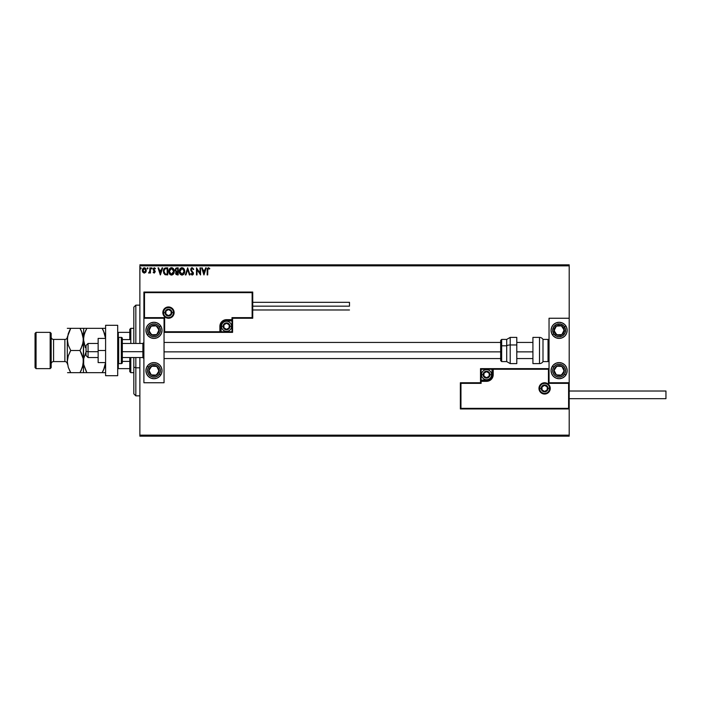 <?xml version="1.0" encoding="UTF-8"?>
<svg xmlns="http://www.w3.org/2000/svg" width="701" height="701" viewBox="0 0 701 701"><rect width="100%" height="100%" fill="white"/><g stroke="black" fill="none" stroke-linecap="round" stroke-linejoin="round"><path stroke-width="1.05" d="M139.867 265.845L569.194 265.845L569.194 318.245L549.041 318.245L549.041 382.755L569.194 382.755L569.194 265.845L139.867 265.845L139.867 343.446L139.867 265.845M569.194 408.955L569.194 435.155L139.867 435.155L139.867 357.554L139.867 436.162L569.194 436.162L139.867 436.162L139.867 435.155L569.194 435.155L569.194 436.162L569.194 318.245L549.041 318.245L549.041 382.755L569.194 382.755L568.59 383.359L548.436 383.359L548.436 369.243L493.206 369.243L492.698 377.234L491.261 379.39L489.105 380.836L481.114 381.335L481.114 383.359L460.96 383.359L460.96 408.35L568.59 408.35L568.59 383.359L568.59 408.35L460.96 408.35L460.96 383.359L460.355 382.755L460.355 408.955L569.194 408.955L568.59 408.35L569.194 408.955L569.194 382.755L568.59 383.359L548.436 383.359L548.673 369.015L492.601 369.243L492.601 374.685A6.046 6.046 0 0 1 486.555 380.731L481.114 380.731L480.509 382.755L460.355 382.755L460.355 408.955L460.96 408.35L460.355 408.955L569.194 408.955M144.187 273.101L142.838 272.251L144.292 273.101L145.755 272.251L146.255 269.964L145.168 268.01L143.425 268.01L142.417 269.508L142.592 271.83L144.073 273.092L145.624 272.426M149.9 267.861L150.443 267.861L149.9 267.861L149.734 271.708L148.551 272.926L149.9 272.251L149.9 273.013L150.443 273.013L150.443 267.861L150.443 273.013L150.443 267.861L149.9 267.861L149.821 271.357L148.551 272.926L149.9 272.251L149.9 273.013L150.443 273.013L149.9 273.013M154.202 273.101L155.228 271.55L153.747 268.939L155.42 268.465L154.176 267.773L153.221 268.737L153.335 270.051L154.693 271.9L153.16 272.374L154.202 273.101L153.16 272.374L154.202 273.101L155.236 271.751L153.703 269.228L154.369 268.404L155.114 268.947L155.42 268.465L154.308 267.764L153.16 269.254L154.571 271.313L154.176 272.47L153.475 271.927L153.16 272.374L153.475 271.927L154.176 272.47L154.693 271.778L153.256 269.867M165.471 267.905L163.701 269.473L163.613 272.943L164.972 274.661L167.723 274.915L167.723 267.861L166.084 267.861C164.2 268.115 163.298 269.263 163.377 271.296L164.972 274.661L167.723 274.915L167.723 267.861L167.723 274.915L165.077 274.704M176.801 267.861L178.212 267.861L175.855 268.176L175.136 269.859L176.249 271.664L175.601 272.952L175.986 274.441L178.212 274.915L178.212 267.861L178.212 274.915L178.212 267.861L176.801 267.861L175.136 269.859L176.249 271.664L175.592 273.162L177.213 274.915L178.212 274.915L177.213 274.915M185.949 274.915L185.362 274.915L187.623 267.861L185.362 274.915L185.949 274.915L187.666 269.561L189.384 274.915L189.971 274.915L187.71 267.861L189.971 274.915L187.71 267.861L185.362 274.915L185.949 274.915L187.666 269.561L189.384 274.915L189.971 274.915L189.384 274.915M200.013 267.861L200.013 273.11L196.482 267.861L196.482 274.915L197.025 274.915L197.025 269.648L200.556 274.915L200.556 267.861L200.013 267.861L200.556 267.861L200.013 267.861L200.013 273.11L196.482 267.861L196.482 274.915L197.025 274.915L197.025 269.648L200.556 274.915L200.556 267.861L200.442 274.915M207.154 270.148L207.154 274.915L207.698 274.915L207.855 268.834L208.547 268.404L209.503 269.035L209.783 268.492L208.442 267.677L207.294 268.588L207.154 274.915L207.698 274.915L207.698 270.218L208.451 268.404L209.503 269.035L209.783 268.492L208.442 267.677L207.154 270.148L207.154 274.915L207.698 274.915M205.665 267.861L206.252 267.861L203.991 274.915L206.252 267.861L205.665 267.861L204.937 270.122L202.957 270.122L202.23 267.861L201.643 267.861L203.903 274.915L206.252 267.861L205.665 267.861L204.937 270.122L202.957 270.122L202.23 267.861L201.643 267.861L203.903 274.915L201.643 267.861L202.23 267.861M192.188 267.677L190.698 269.421L192.845 273.232L192.311 274.354L191.207 273.469L190.786 273.898L192.03 275.09L193.108 274.547L193.388 273.171L191.417 270.288L191.32 269.114L192.223 268.404L193.327 269.578L193.774 269.219L192.188 267.677L190.698 269.587L192.863 273.478L192.153 274.371L191.207 273.469L190.786 273.898L192.144 275.09L193.406 273.451L191.242 269.596L192.223 268.404L193.327 269.578L193.774 269.219L192.188 267.677M184.722 271.357C184.749 269.342 183.846 268.124 182.006 267.677C180.166 268.132 179.263 269.377 179.298 271.392C179.263 273.425 180.175 274.661 182.05 275.09L182.05 275.09C183.872 274.617 184.766 273.364 184.722 271.357L184.065 268.947L182.006 267.677L180.323 268.457L179.307 271.068L179.955 273.828L181.725 275.072L183.715 274.293L184.714 271.673M174.234 271.357L173.191 268.439L170.886 267.764L168.959 270.13L168.959 272.654L170.343 274.748L171.868 275.072L173.603 273.784L174.234 271.357C174.26 269.342 173.349 268.124 171.508 267.677C169.677 268.132 168.775 269.377 168.81 271.392C168.775 273.425 169.686 274.661 171.552 275.09C173.384 274.617 174.277 273.364 174.234 271.357L174.225 271.673M162.062 267.861L162.658 267.861L160.398 274.915L162.658 267.861L162.062 267.861L161.344 270.122L159.364 270.122L158.636 267.861L158.04 267.861L160.301 274.915L162.658 267.861L162.062 267.861L161.344 270.122L159.364 270.122L158.636 267.861L158.04 267.861L160.301 274.915L158.04 267.861L158.636 267.861M152.161 268.352L151.714 267.764L151.258 268.352L151.714 268.947L152.161 268.352L151.714 268.947L152.161 268.352L151.714 268.947L151.258 268.352L151.714 268.947L151.258 268.352L151.714 267.764L151.258 268.352L151.714 267.764L152.161 268.352L151.714 268.947L151.258 268.352L151.714 267.764L152.161 268.352L151.714 268.947L151.258 268.352L151.714 267.764L152.161 268.352L151.714 268.947L152.161 268.352L151.714 267.764L152.161 268.352M147.096 268.352L147.893 267.966L147.122 268.15L147.447 268.93L148.007 268.352L147.552 268.947L148.007 268.352L147.552 268.947L147.096 268.352L147.552 268.947L147.096 268.352L147.552 267.764L147.096 268.352L147.552 267.764L147.604 268.939M140.314 268.352L141.111 267.966L140.34 268.15L140.664 268.93L141.216 268.352L140.77 268.947L141.216 268.352L140.77 268.947L140.314 268.352L140.77 268.947L140.314 268.352L140.77 267.764L140.314 268.352L140.77 267.764L141.216 268.352L140.77 268.947L140.314 268.352L140.77 267.764L141.216 268.352L140.77 268.947L140.314 268.352L140.77 267.764L141.216 268.352L140.77 268.947M569.194 264.838L139.867 264.838L569.194 264.838L569.194 265.845L569.194 264.838M209.783 268.492L209.503 269.035L208.32 268.413M207.724 269.403L207.698 270.218M203.947 273.215L203.185 270.84L204.701 270.84L203.947 273.215L203.185 270.84L204.701 270.84L203.947 273.215M197.025 274.915L196.482 274.915L196.604 267.861M193.774 269.219L193.248 269.386M192.328 268.413L193.152 269.193M191.259 269.35L192.013 268.43M192.065 271.156L193.406 273.592M193.248 272.628L193.406 273.311M193.073 272.286L193.406 273.451M193.388 273.732L193.108 274.538M190.786 273.898L191.338 273.705M191.382 273.767L192.311 274.354M191.207 273.469L192.153 274.371L192.863 273.478L191.426 271.375M191.829 274.284L192.863 273.478L192.205 272.207M190.725 269.955L191.014 270.788M190.926 268.562L191.285 268.071M191.548 267.852L192.004 267.686M180.35 274.336L179.955 273.828M179.71 269.394L180.323 268.465M181.138 267.852L181.682 267.703M183.268 268.08L184.074 268.947M183.688 268.457L184.065 268.939M179.947 268.965L179.57 269.727M179.447 272.654L179.649 273.259M183.986 272.636L184.109 272.172M182.321 274.345L179.85 271.646L182.023 268.404L184.179 271.103L182.146 274.363M180.218 273.083L179.868 271.9M181.769 274.354L181.191 274.144M179.964 270.367L180.876 268.825M180.499 269.219L180.166 269.78M179.868 270.875L179.955 270.376M176.17 271.734L175.601 272.952M175.995 271.532L175.53 271.138M175.53 271.129L175.241 270.577M175.793 270.437L176.529 271.121L175.706 270.174M176.503 274.03L176.161 272.864L176.976 271.962M177.397 271.927L177.668 274.187L176.135 273.153L177.108 274.187L176.135 273.153L177.668 271.927L177.668 274.187L177.108 274.187M176.599 272.093L176.188 272.742M177.668 271.208L177.668 268.579L177.668 271.208M175.688 269.71L176.731 268.597M175.706 269.552L176.231 268.737M173.918 273.136L173.603 273.784M173.427 274.047L173.033 274.485M169.852 274.328L169.458 273.828M169.213 269.394L169.835 268.465M170.65 267.852L171.184 267.703M171.833 267.703L172.709 268.036M172.779 268.08L173.576 268.939M173.576 268.947L173.191 268.439M169.449 268.965L169.081 269.727M172.875 269.035L173.533 270.2M173.498 272.636L173.69 271.357L171.272 274.354L169.353 271.392L171.526 268.404L173.69 271.357L173.62 272.172M173.016 273.556L171.657 274.363M169.353 271.392L169.379 270.875L169.353 271.392M169.721 273.083L169.467 272.409M171.272 274.354L170.694 274.144M169.379 270.875L170.387 268.825M170.01 269.219L169.668 269.78M173.69 271.357L173.664 270.849L173.69 271.357M172.166 274.24L172.902 273.697M164.306 268.483L164.866 268.08M165.261 273.995L164.2 272.855L165.261 273.995L166.82 274.187L165.261 273.995L163.92 271.296L164.823 268.947L167.18 268.579L167.18 274.187L166.426 274.179L167.18 274.187L167.18 268.579L166.593 268.579M160.354 273.215L159.591 270.84L161.107 270.84L160.354 273.215L159.591 270.84L161.107 270.84L160.354 273.215M153.615 272.111L154.176 272.47L154.693 271.778L154.027 270.779L154.693 271.778L154.176 272.47L154.693 271.778M153.475 271.927L154.176 272.47M154.308 267.764L155.42 268.465L154.308 267.764L155.42 268.465L155.114 268.947L154.22 268.422M155.114 268.947L154.369 268.404L155.114 268.947L154.369 268.404L153.703 269.228L155.236 271.751M154.483 268.413L153.703 269.228L154.369 268.404L153.834 269.719L155.07 270.954M153.703 269.228L154.413 270.253L153.703 269.228M151.714 267.764L151.258 268.352L151.609 267.782M148.901 273.101L149.83 272.409M148.551 272.926L149.199 272.444M149.05 272.47L149.883 270.7M149.9 270.034L149.891 270.481M149.874 270.919L149.821 271.357M148.007 268.352L147.552 268.947L147.604 267.773M142.312 270.665L142.706 272.049M142.338 270.919L142.443 271.418M145.755 272.251L146.29 270.42L144.292 267.764L142.303 270.42M142.592 269.044L143.495 267.966M144.406 267.773L145.072 267.957M145.168 268.01L145.974 268.974M146.167 271.375L145.966 271.892M144.292 268.404L145.747 270.42L144.213 272.47L142.934 269.736L142.864 270.761L144.292 268.404L145.309 268.956M145.405 269.105L145.72 270.078M144.213 272.47L145.747 270.42L144.634 272.417M144.126 272.461L142.864 270.761M141.216 268.352L140.77 267.764L141.216 268.352M184.065 270.349L184.153 270.849M173.576 270.349L173.664 270.849M169.467 272.4L169.379 271.9M166.426 274.179L165.445 274.056M142.934 269.736L143.188 269.105M145.668 271.103L145.405 271.743M153.975 322.285A8.061 8.061 0 0 1 162.036 330.346A8.061 8.061 0 0 1 153.975 338.408L150.89 337.794L148.27 336.042L146.527 333.431L145.913 330.346L146.527 327.262L148.27 324.642L150.89 322.898L153.975 322.285L157.059 322.898L159.679 324.642L161.423 327.262L162.036 330.346L161.423 333.431L159.679 336.042L157.059 337.794L153.975 338.408A8.061 8.061 0 0 1 145.913 330.346A8.061 8.061 0 0 1 153.975 322.285M153.975 362.592A8.061 8.061 0 0 1 162.036 370.654A8.061 8.061 0 0 1 153.975 378.715L150.89 378.102L148.27 376.358L146.527 373.738L145.913 370.654L146.527 367.569L148.27 364.958L150.89 363.206L153.975 362.592L157.059 363.206L159.679 364.958L161.423 367.569L162.036 370.654L161.423 373.738L159.679 376.358L157.059 378.102L153.975 378.715A8.061 8.061 0 0 1 145.913 370.654A8.061 8.061 0 0 1 153.975 362.592M164.052 382.755L164.052 318.245L143.898 318.245L143.898 382.755L164.052 382.755L143.898 382.755L143.898 318.245L144.502 317.641L164.656 317.641L164.656 331.757L219.886 331.757L220.394 323.766L221.831 321.61L223.996 320.164L231.978 319.665L231.978 317.641L252.132 317.641L252.132 292.65L144.502 292.65L144.502 317.641L144.502 292.65L252.132 292.65L252.132 317.641L252.737 318.245L252.737 292.045L143.898 292.045L143.898 318.245L164.052 318.245L164.052 382.755M559.118 378.715A8.061 8.061 0 0 1 551.056 370.654A8.061 8.061 0 0 1 559.118 362.592L562.202 363.206L564.822 364.958L566.566 367.569L567.179 370.654L566.566 373.738L564.822 376.358L562.202 378.102L559.118 378.715L556.033 378.102L553.422 376.358L551.669 373.738L551.056 370.654L551.669 367.569L553.422 364.958L556.033 363.206L559.118 362.592A8.061 8.061 0 0 1 567.179 370.654A8.061 8.061 0 0 1 559.118 378.715M559.118 338.408A8.061 8.061 0 0 1 551.056 330.346A8.061 8.061 0 0 1 559.118 322.285L562.202 322.898L564.822 324.642L566.566 327.262L567.179 330.346L566.566 333.431L564.822 336.042L562.202 337.794L559.118 338.408L556.033 337.794L553.422 336.042L551.669 333.431L551.056 330.346L551.669 327.262L553.422 324.642L556.033 322.898L559.118 322.285A8.061 8.061 0 0 1 567.179 330.346A8.061 8.061 0 0 1 559.118 338.408M88.063 351.7L86.048 351.359L86.048 355.538L86.048 345.462L86.048 351.359L88.063 351.7L88.063 357.554L88.063 351.7L98.14 351.7L88.063 351.7L88.063 343.446L88.063 351.7M143.898 351.867L142.89 351.7L142.89 357.554L142.89 351.7L122.324 351.7L142.89 351.7L142.89 343.446L142.89 351.7L143.898 351.867M532.918 351.867L516.795 351.867L532.918 351.867M500.663 351.867L164.052 351.867L500.663 351.867M539.568 388.398L541.181 388.398L539.568 388.398A5.038 5.038 0 0 1 544.607 383.359A5.038 5.038 0 0 1 549.645 388.398L550.25 388.398A5.643 5.643 0 0 0 544.607 382.755A5.643 5.643 0 0 0 538.964 388.398A5.643 5.643 0 0 0 544.607 394.041A5.643 5.643 0 0 0 550.25 388.398L549.645 388.398A5.038 5.038 0 0 1 544.607 393.436A5.038 5.038 0 0 1 539.568 388.398L538.964 388.398L539.069 387.294L540.62 384.402L544.607 382.755L548.603 384.402L550.25 388.398L548.603 392.385L544.607 394.041L540.62 392.385L539.069 389.493L538.964 388.398L539.568 388.398A5.038 5.038 0 0 1 544.607 383.359A5.038 5.038 0 0 1 549.645 388.398A5.038 5.038 0 0 1 544.607 393.436A5.038 5.038 0 0 1 539.568 388.398L539.954 390.326M549.041 368.638L480.509 368.638L480.509 382.755L460.355 382.755L460.96 383.359L481.114 383.359L480.509 382.755L481.114 383.359L481.114 381.335L480.509 381.335A0.605 0.605 0 0 1 481.114 380.731L481.114 380.126L487.616 380.03L489.578 379.215L491.086 377.708L491.997 374.685L491.997 369.243L481.114 369.243L481.114 380.126L486.555 380.126L486.555 380.731L481.114 380.731L480.509 380.126L480.509 381.335L481.114 380.731L481.114 381.335L486.555 381.335L486.555 380.126A5.442 5.442 0 0 0 491.997 374.685L492.601 374.685A6.046 6.046 0 0 1 486.555 380.731L486.555 381.335A6.651 6.651 0 0 0 493.206 374.685L491.997 374.685L491.997 369.243L492.601 369.243L492.601 374.685L493.206 374.685L493.206 368.638L492.601 369.243A0.605 0.605 0 0 1 493.206 368.638L480.509 368.638L480.509 380.126L481.114 380.126L481.114 369.243L480.509 368.638L481.114 369.243L491.997 369.243L491.997 368.638L492.601 369.243A0.605 0.605 0 0 1 493.206 368.638L549.041 368.638M540.418 391.193L541.041 391.955M541.812 392.586L543.625 393.34M544.607 393.436L546.535 393.051M547.411 392.586L548.173 391.955M548.795 391.193L549.549 389.379M549.645 388.398L548.033 388.398A3.426 3.426 0 0 1 544.607 391.824A3.426 3.426 0 0 1 541.181 388.398L542.188 385.971L544.607 384.972L547.034 385.971L548.033 388.398L547.034 390.816L544.607 391.824L542.188 390.816L541.181 388.398A3.426 3.426 0 0 1 544.607 384.972A3.426 3.426 0 0 1 548.033 388.398L549.645 388.398L549.26 386.47M548.795 385.594L548.173 384.831M547.411 384.201L545.588 383.456M544.607 383.359L542.679 383.736M541.812 384.201L541.041 384.831M540.418 385.594L539.665 387.408M173.524 312.602L171.911 312.602A3.426 3.426 0 0 1 168.485 316.028A3.426 3.426 0 0 1 165.059 312.602L166.067 310.184L168.485 309.176L170.913 310.184L171.911 312.602L170.913 315.029L168.485 316.028L166.067 315.029L165.059 312.602L163.447 312.602L165.059 312.602A3.426 3.426 0 0 1 168.485 309.176A3.426 3.426 0 0 1 171.911 312.602L173.524 312.602A5.038 5.038 0 0 1 168.485 317.641A5.038 5.038 0 0 1 163.447 312.602L162.842 312.602A5.643 5.643 0 0 0 168.485 318.245A5.643 5.643 0 0 0 174.128 312.602A5.643 5.643 0 0 0 168.485 306.959A5.643 5.643 0 0 0 162.842 312.602L163.447 312.602A5.038 5.038 0 0 1 168.485 307.564A5.038 5.038 0 0 1 173.524 312.602L174.128 312.602L174.023 313.706L172.481 316.598L168.485 318.245L164.498 316.598L162.842 312.602L164.498 308.615L168.485 306.959L172.481 308.615L174.023 311.507L174.128 312.602L173.524 312.602A5.038 5.038 0 0 1 168.485 317.641A5.038 5.038 0 0 1 163.447 312.602A5.038 5.038 0 0 1 168.485 307.564A5.038 5.038 0 0 1 173.524 312.602L173.138 310.674M232.583 318.245L252.737 318.245L252.737 292.045L252.132 292.65L252.737 292.045L143.898 292.045L144.502 292.65L143.898 292.045L143.898 318.245L144.502 317.641L164.656 317.641L164.428 331.985L220.491 331.757L220.491 326.315A6.046 6.046 0 0 1 226.537 320.269L231.978 320.269L232.583 318.245L252.737 318.245L252.132 317.641L231.978 317.641L232.583 318.245L231.978 317.641L231.978 319.665L232.583 319.665L232.583 318.245M164.052 332.362L232.583 332.362L232.583 319.665A0.605 0.605 0 0 1 231.978 320.269L231.978 320.874L225.477 320.97L223.514 321.785L221.507 324.23L221.095 326.315L221.095 331.757L231.978 331.757L231.978 320.874L226.537 320.874L226.537 320.269L231.978 320.269L232.583 320.874L232.583 319.665L231.978 320.269L231.978 319.665L226.537 319.665L226.537 320.874A5.442 5.442 0 0 0 221.095 326.315L220.491 326.315A6.046 6.046 0 0 1 226.537 320.269L226.537 319.665A6.651 6.651 0 0 0 219.886 326.315L221.095 326.315L221.095 331.757L220.491 331.757L220.491 326.315L219.886 326.315L219.886 332.362L220.491 331.757A0.605 0.605 0 0 1 219.886 332.362L232.583 332.362L232.583 320.874L231.978 320.874L231.978 331.757L232.583 332.362L231.978 331.757L221.095 331.757L221.095 332.362L220.491 331.757A0.605 0.605 0 0 1 219.886 332.362L164.052 332.362M172.674 309.807L172.052 309.045M171.289 308.414L169.467 307.66M168.485 307.564L166.558 307.949M165.69 308.414L164.919 309.045M164.297 309.807L163.543 311.621M163.447 312.602L163.832 314.53M164.297 315.406L164.919 316.169M165.69 316.799L167.504 317.544M168.485 317.641L170.413 317.264M171.289 316.799L172.052 316.169M172.674 315.406L173.427 313.592M229.157 325.553L229.157 324.8A3.023 3.023 0 0 1 229.56 326.315L228.675 324.177L226.537 323.292L224.399 324.177L223.514 326.315L224.399 328.454L226.537 329.339L228.675 328.454L229.56 326.315A3.023 3.023 0 0 1 223.917 327.823A3.023 3.023 0 0 1 226.537 323.292L223.917 324.8L223.917 327.823L226.537 329.339L229.157 327.823L229.157 326.315L229.157 327.823L226.537 329.339L223.917 327.823L223.917 324.8L226.537 323.292A3.023 3.023 0 0 1 229.157 324.8L226.537 323.292L229.157 324.8L229.157 325.553M223.111 326.315A3.426 3.426 0 0 1 226.537 322.889A3.426 3.426 0 0 1 229.963 326.315L231.575 326.315A5.038 5.038 0 0 0 226.537 321.277A5.038 5.038 0 0 0 221.498 326.315L223.111 326.315L224.118 323.888L226.537 322.889L228.964 323.888L229.963 326.315L228.964 328.734L226.537 329.742L224.118 328.734L223.111 326.315L221.498 326.315A5.038 5.038 0 0 1 226.537 321.277A5.038 5.038 0 0 1 231.575 326.315A5.038 5.038 0 0 1 226.537 331.354A5.038 5.038 0 0 1 221.498 326.315A5.038 5.038 0 0 0 226.537 331.354A5.038 5.038 0 0 0 231.575 326.315L229.963 326.315A3.426 3.426 0 0 1 226.537 329.742A3.426 3.426 0 0 1 223.111 326.315M489.175 373.931L489.175 373.177A3.023 3.023 0 0 1 489.578 374.685L488.693 372.546L486.555 371.661L484.417 372.546L483.532 374.685L484.417 376.823L486.555 377.708L488.693 376.823L489.578 374.685A3.023 3.023 0 0 1 483.935 376.2A3.023 3.023 0 0 1 486.555 371.661L483.935 373.177L483.935 376.2L486.555 377.708L489.175 376.2L489.175 374.685L489.175 376.2L486.555 377.708L483.935 376.2L483.935 373.177L486.555 371.661A3.023 3.023 0 0 1 489.175 373.177L486.555 371.661L489.175 373.177L489.175 373.931M483.129 374.685A3.426 3.426 0 0 1 486.555 371.258A3.426 3.426 0 0 1 489.981 374.685L491.594 374.685A5.038 5.038 0 0 0 486.555 369.646A5.038 5.038 0 0 0 481.517 374.685L483.129 374.685L484.137 372.266L486.555 371.258L488.983 372.266L489.981 374.685L488.983 377.112L486.555 378.111L484.137 377.112L483.129 374.685L481.517 374.685A5.038 5.038 0 0 1 486.555 369.646A5.038 5.038 0 0 1 491.594 374.685A5.038 5.038 0 0 1 486.555 379.723A5.038 5.038 0 0 1 481.517 374.685A5.038 5.038 0 0 0 486.555 379.723A5.038 5.038 0 0 0 491.594 374.685L489.981 374.685A3.426 3.426 0 0 1 486.555 378.111A3.426 3.426 0 0 1 483.129 374.685M547.227 387.635L547.227 386.882A3.023 3.023 0 0 1 547.63 388.398L546.745 386.26L544.607 385.375L542.469 386.26L541.584 388.398L542.469 390.536L544.607 391.421L546.745 390.536L547.63 388.398A3.023 3.023 0 0 1 541.987 389.905A3.023 3.023 0 0 1 544.607 385.375L541.987 386.882L541.987 389.905L544.607 391.421L547.227 389.905L547.227 388.398L547.227 389.905L544.607 391.421L541.987 389.905L541.987 386.882L544.607 385.375A3.023 3.023 0 0 1 547.227 386.882L544.607 385.375L547.227 386.882L547.227 387.635M171.105 311.849L171.105 311.095A3.023 3.023 0 0 1 171.508 312.602L170.623 310.464L168.485 309.579L166.347 310.464L165.462 312.602L166.347 314.74L168.485 315.625L170.623 314.74L171.508 312.602A3.023 3.023 0 0 1 165.865 314.118A3.023 3.023 0 0 1 168.485 309.579L165.865 311.095L165.865 314.118L168.485 315.625L171.105 314.118L171.105 312.602L171.105 314.118L168.485 315.625L165.865 314.118L165.865 311.095L168.485 309.579A3.023 3.023 0 0 1 171.105 311.095L168.485 309.579L171.105 311.095L171.105 311.849M149.979 368.796L148.945 370.382A5.038 5.038 0 0 1 149.751 367.902L150.321 368.27L149.628 369.322L150.321 368.27L149.751 367.902L149.182 369.085L149.041 371.688L151.214 374.877L155.009 375.587L158.189 373.414L158.908 369.62L156.726 366.439L152.941 365.72L149.751 367.902A5.038 5.038 0 0 1 159.004 370.934A5.038 5.038 0 0 1 151.214 374.877L156.253 375.149L159.004 370.934L156.726 366.439L151.696 366.159L150.321 368.27L151.696 366.159L154.842 366.334M159.372 374.185A6.449 6.449 0 0 1 150.443 376.06A6.449 6.449 0 0 1 148.577 367.131L147.228 366.246L148.577 367.131L150.338 365.335L152.652 364.345L155.166 364.318L157.497 365.256L159.302 367.017L160.284 369.331L160.31 371.845L159.372 374.185L157.611 375.981L155.298 376.972L152.783 376.998L150.443 376.06L148.647 374.299L147.657 371.977L147.631 369.462L148.577 367.131A6.449 6.449 0 0 1 157.497 365.256A6.449 6.449 0 0 1 159.372 374.185L160.722 375.07L159.372 374.185M154.36 375.053L151.214 374.877A5.038 5.038 0 0 1 148.945 370.382L151.214 374.877L148.945 370.382L149.628 369.322M155.473 366.369L156.726 366.439L159.004 370.934L156.253 375.149L154.991 375.088M158.435 369.813L158.154 369.252M150.364 373.186L150.645 373.756M555.122 368.796L554.088 370.382A5.038 5.038 0 0 1 554.903 367.902L555.464 368.27L554.78 369.322L555.464 368.27L554.903 367.902L554.333 369.085L554.184 371.688L556.366 374.877L560.152 375.587L563.341 373.414L564.051 369.62L561.878 366.439L558.084 365.72L554.903 367.902A5.038 5.038 0 0 1 564.156 370.934A5.038 5.038 0 0 1 556.366 374.877L561.396 375.149L564.156 370.934L561.878 366.439L556.848 366.159L555.464 368.27L556.848 366.159L559.994 366.334M564.524 374.185A6.449 6.449 0 0 1 555.595 376.06A6.449 6.449 0 0 1 553.72 367.131L552.37 366.246L553.72 367.131L555.481 365.335L557.794 364.345L560.309 364.318L562.649 365.256L564.445 367.017L565.435 369.331L565.462 371.845L564.524 374.185L562.763 375.981L560.441 376.972L557.926 376.998L555.595 376.06L553.799 374.299L552.809 371.977L552.782 369.462L553.72 367.131A6.449 6.449 0 0 1 562.649 365.256A6.449 6.449 0 0 1 564.524 374.185L565.873 375.07L564.524 374.185M559.512 375.053L556.366 374.877A5.038 5.038 0 0 1 554.088 370.382L556.366 374.877L554.088 370.382L554.78 369.322M560.616 366.369L561.878 366.439L564.156 370.934L561.396 375.149L560.134 375.088M563.586 369.813L563.297 369.252M555.507 373.186L555.797 373.756M562.43 327.428L561.396 325.851A5.038 5.038 0 0 1 563.341 327.586L562.772 327.954L562.088 326.903L562.772 327.954L563.341 327.586L562.482 326.587L560.152 325.413L556.366 326.123L554.184 329.312L554.903 333.098L558.084 335.28L561.878 334.561L564.051 331.38L563.341 327.586A5.038 5.038 0 0 1 556.848 334.841A5.038 5.038 0 0 1 556.366 326.123L554.088 330.618L556.848 334.841L561.878 334.561L564.156 330.066L562.772 327.954L564.156 330.066L562.728 332.879M566.566 327.262A8.061 8.061 0 0 1 552.37 334.754L553.72 333.869A6.449 6.449 0 0 1 555.595 324.94A6.449 6.449 0 0 1 564.524 326.815L565.873 325.93A8.061 8.061 0 0 1 566.566 327.253M565.873 325.93L564.524 326.815A6.449 6.449 0 0 1 562.649 335.744A6.449 6.449 0 0 1 553.72 333.869L552.668 330.276L553.799 326.701L556.717 324.361L560.441 324.028L563.727 325.834L565.462 329.155L565.05 332.87L562.649 335.744L559.056 336.795L556.594 336.278L553.72 333.869L552.37 334.754M554.938 328.935L556.366 326.123A5.038 5.038 0 0 1 561.396 325.851L556.366 326.123L561.396 325.851L562.088 326.903M562.447 333.439L561.878 334.561L556.848 334.841L554.088 330.618L554.657 329.496M558.101 334.771L558.732 334.736M558.25 326.018L557.619 326.053M157.287 327.428L156.253 325.851A5.038 5.038 0 0 1 158.189 327.586L157.629 327.954L156.936 326.903L157.629 327.954L158.189 327.586L157.339 326.587L155.009 325.413L151.214 326.123L149.041 329.312L149.751 333.098L152.941 335.28L156.726 334.561L158.908 331.38L158.189 327.586A5.038 5.038 0 0 1 151.696 334.841A5.038 5.038 0 0 1 151.214 326.123L148.945 330.618L151.696 334.841L156.726 334.561L159.004 330.066L157.629 327.954L159.004 330.066L157.585 332.879M148.577 333.869A6.449 6.449 0 0 1 150.443 324.94A6.449 6.449 0 0 1 159.372 326.815L160.722 325.93L159.372 326.815L160.31 329.155L160.284 331.669L159.302 333.983L157.497 335.744L155.166 336.682L152.652 336.655L150.338 335.665L148.577 333.869L147.631 331.538L147.657 329.023L148.647 326.701L150.443 324.94L152.783 324.002L155.298 324.028L157.611 325.019L159.372 326.815A6.449 6.449 0 0 1 157.497 335.744A6.449 6.449 0 0 1 148.577 333.869L147.228 334.754L148.577 333.869M147.228 334.754A8.061 8.061 0 0 1 146.527 327.262M146.527 327.253A8.061 8.061 0 0 1 152.397 322.434M152.406 322.434A8.061 8.061 0 0 1 160.722 325.93M149.795 328.935L151.214 326.123A5.038 5.038 0 0 1 156.253 325.851L151.214 326.123L156.253 325.851L156.936 326.903M157.296 333.439L156.726 334.561L151.696 334.841L148.945 330.618L149.515 329.496M152.958 334.771L153.589 334.736M153.107 326.018L152.476 326.053M539.507 337.4L539.507 363.6A4.031 4.031 0 0 0 542.995 361.585L542.995 339.415A4.031 4.031 0 0 0 539.507 337.4L532.918 337.4L532.918 363.6L539.507 363.6L539.507 337.4A4.031 4.031 0 0 1 542.995 339.415L542.995 361.585L548.033 361.585A1.008 1.008 0 0 0 549.041 360.577A1.008 1.008 0 0 1 548.033 361.585L548.033 339.415L548.033 361.585L542.995 361.585A4.031 4.031 0 0 1 539.507 363.6L532.918 363.6L532.918 337.4L539.507 337.4M549.041 340.423A1.008 1.008 0 0 0 548.033 339.415L542.995 339.415L548.033 339.415A1.008 1.008 0 0 1 549.041 340.423M510.205 363.547L510.205 344.962A4.031 1.7 180 0 0 506.709 345.812L506.709 361.541M501.671 361.541L501.671 345.812L500.663 346.241L500.663 360.542M516.795 337.409L516.795 344.962L516.795 337.4L510.205 337.4L510.205 344.962L516.795 344.962L516.795 363.591L516.795 344.962L510.205 344.962L510.205 363.6L506.709 361.585L506.709 345.812L501.671 345.812L501.671 361.585L500.663 360.577L500.663 340.537M506.709 339.459L506.709 345.812L506.709 339.415L501.671 339.415L501.671 345.812L506.709 345.812A4.031 1.7 0 0 1 510.205 344.962L510.205 337.453M500.663 345.733L500.663 347.091M500.663 340.458L500.663 346.241L501.671 345.812L501.671 339.459M569.194 398.676L665.95 398.676L665.95 391.018L569.194 391.018L665.95 391.018L665.95 398.676L569.194 398.676M349.492 306.153L252.737 306.153L349.492 306.153L349.492 302.324L349.492 306.153M98.14 362.592L105.597 362.592L98.14 362.592L98.14 350.5L105.597 350.5L98.14 350.5L98.14 338.408L105.597 338.408L98.14 338.408L98.14 362.592M105.597 375.692L105.597 325.308L117.689 325.308L105.597 325.308L105.597 375.692L117.689 375.692L117.689 325.308L117.689 375.692L105.597 375.692M118.697 363.6L118.697 337.4A1.008 1.008 0 0 0 117.689 338.408A1.008 1.008 0 0 1 118.697 337.4L118.697 363.6L121.317 363.6A1.008 1.008 0 0 0 122.324 362.592L122.324 338.408A1.008 1.008 0 0 0 121.317 337.4L121.317 363.6L121.317 337.4L118.697 337.4L121.317 337.4A1.008 1.008 0 0 1 122.324 338.408L122.324 362.592A1.008 1.008 0 0 1 121.317 363.6L118.697 363.6A1.008 1.008 0 0 1 117.689 362.592A1.008 1.008 0 0 0 118.697 363.6M135.836 367.815L135.836 357.554L135.836 367.815L139.867 367.815L135.836 367.815L135.836 395.855L135.836 367.815L133.821 367.052L135.836 367.815M135.836 343.446L135.836 305.145L135.836 343.446M133.821 307.161L133.821 343.446L133.821 307.161L135.836 305.145L139.867 305.145M133.821 357.554L133.821 367.052L133.821 357.554M133.821 393.839L133.821 367.052L133.821 393.839L135.836 395.855L139.867 395.855M129.79 361.401L129.79 371.661L130.798 372.669L130.798 357.554L130.798 372.669L133.821 372.669L130.798 372.669L129.79 371.661L129.79 357.554L129.79 361.401L122.324 361.401L129.79 361.401M129.79 339.599L129.79 332.362L129.79 339.599L122.324 339.599L129.79 339.599M129.79 329.339L129.79 332.362L129.79 329.339L130.798 328.331L129.79 329.339M130.798 343.446L130.798 328.331L130.798 343.446M133.821 328.331L130.798 328.331L133.821 328.331M117.689 368.638L129.79 368.638L118.294 368.638L118.294 363.521L118.294 368.638L117.689 368.638M129.79 332.362L117.689 332.362L118.294 332.362L118.294 337.479L118.294 332.362L129.79 332.362M50.165 368.638L51.173 367.631L51.173 333.369L50.165 332.362L50.165 368.638L50.165 332.362L36.058 332.362L35.05 333.369L35.05 367.631L36.058 368.638L36.058 332.362L36.058 368.638L50.165 368.638L36.058 368.638L35.05 367.631L35.05 333.369L36.058 332.362L50.165 332.362L51.173 333.369L51.173 367.631L50.165 368.638M64.878 361.585A2.418 2.418 0 0 1 67.305 364.003L67.305 337.006A2.418 2.418 0 0 1 64.878 339.415L53.591 339.415A2.418 2.418 0 0 1 51.173 336.997A2.418 2.418 0 0 0 53.591 339.415L53.591 361.585L64.878 361.585L64.878 339.415A2.418 2.418 0 0 0 67.305 336.997L67.305 363.994A2.418 2.418 0 0 0 64.878 361.585L53.591 361.585A2.418 2.418 0 0 0 51.173 364.003A2.418 2.418 0 0 1 53.591 361.585L53.591 339.415L64.878 339.415L64.878 361.585M105.571 362.592L104.642 367.28L102.171 372.669L86.854 372.669L83.682 364.502L83.673 358.719L86.048 351.981L83.673 358.719L83.428 372.669L102.171 372.669L104.642 367.298L103.546 370.023L105.571 362.592L105.352 364.459M85.391 347.678L83.428 339.415L84.383 333.72L86.854 328.331L102.171 328.331L103.546 330.968L105.571 338.408L104.633 333.685L102.171 328.331L83.428 328.331L86.854 328.331L84.383 333.702L85.469 330.977L83.682 336.498L83.428 339.415L85.373 347.643M105.597 328.331L102.171 328.331L102.802 329.47M83.682 358.675L82.473 367.28L79.993 372.669L83.428 372.669L83.673 336.541M86.223 371.53L83.682 364.502L83.174 358.693L83.182 364.459L80.948 370.925M105.597 372.669L104.642 372.669L105.597 372.669M103.546 370.023L102.171 372.669L104.633 372.669L102.171 372.669L103.117 370.925M83.673 372.669L81.377 372.669L83.673 372.669M85.478 372.669L86.854 372.669M85.469 330.977L85.908 330.075M83.174 328.331L79.993 328.331L82.464 333.685L83.428 339.415L83.673 328.331L83.174 364.476M86.854 328.331L85.478 328.331M103.546 328.331L102.171 328.331M102.171 372.669L103.546 372.669M83.174 342.325L83.428 339.415L82.473 345.111L79.993 350.5L83.174 358.675L81.465 353.322M81.465 331.17L83.428 339.415L83.174 336.524L83.182 342.281L80.93 348.783M80.633 329.47L79.993 328.331L67.305 328.331M80.869 328.331L79.993 328.331L81.474 331.187M67.55 372.669L70.731 372.669L69.346 372.669L70.731 372.669L68.269 367.315L67.305 361.585L68.251 355.889L70.731 350.5L68.269 345.146L67.305 339.415L68.251 333.72L69.785 330.075M70.1 371.53L68.269 367.315L67.305 361.585L68.251 355.889L70.731 350.5L68.269 345.146L67.305 339.415L67.55 342.307L67.55 336.541L70.731 328.331L69.346 330.968M67.55 336.524L67.305 339.415M67.55 358.675L67.305 361.585M69.802 352.217L70.731 350.5L79.993 350.5L70.731 350.5M82.464 328.331L81.377 328.331M79.993 328.331L69.346 328.331M81.377 370.032L79.993 372.669L70.731 372.669L81.377 372.669M79.993 350.5L81.474 353.357M68.26 372.669L69.346 372.669M98.14 357.554L88.063 357.554L86.048 355.538M143.898 358.561L142.89 357.554L122.324 357.554M164.052 358.561L500.663 358.561M516.795 358.561L532.918 358.561M164.052 342.438L500.663 342.438M516.795 342.438L532.918 342.438M143.898 342.438L142.89 343.446L122.324 343.446M98.14 343.446L88.063 343.446L86.048 345.462M506.709 361.585L501.671 361.585M516.795 363.6L510.205 363.6M501.671 339.415L500.663 340.423M510.205 337.4L506.709 339.415M252.737 309.982L349.492 309.982M252.737 302.324L349.492 302.324"/></g></svg>
